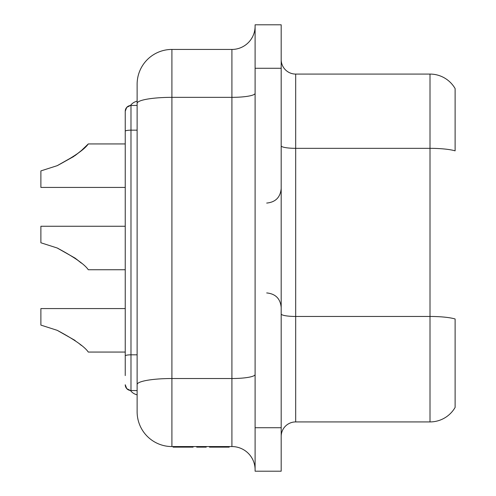 <?xml version="1.0" encoding="UTF-8"?>
<svg xmlns="http://www.w3.org/2000/svg" width="496" height="496" viewBox="0 0 496 496"><rect width="100%" height="100%" fill="white"/><g stroke="black" fill="none" stroke-linecap="round" stroke-linejoin="round"><path stroke-width="0.74" d="M171.907 446.561A34.782 34.782 0 0 1 137.125 411.779L137.125 84.221A34.782 34.782 0 0 1 171.907 49.439L171.907 446.561L231.911 446.561A23.188 23.188 0 0 1 255.099 469.749A23.188 23.188 0 0 0 231.911 446.561L231.911 378.522A23.188 4.024 180 0 0 255.099 374.492M281.189 313.943A14.496 2.517 180 0 0 295.684 316.46L430.007 316.46A28.985 5.034 0 0 1 455.111 318.978L455.111 407.427A28.985 28.985 0 0 1 430.007 421.922A28.985 28.985 0 0 0 455.111 407.427M281.189 436.418A14.496 14.496 0 0 1 295.684 421.922L430.007 421.922L430.007 148.335A28.985 5.034 0 0 1 455.111 150.852L455.111 88.573A28.985 28.985 0 0 0 430.007 74.078L430.007 148.335L295.684 148.335L295.684 421.922M125.24 375.59L125.24 111.271A5.797 5.797 0 0 1 130.987 105.474A5.797 5.797 0 0 0 125.24 111.271L125.24 111.271A5.797 5.797 0 0 1 130.987 105.474L130.46 105.481A11.594 11.594 0 0 1 137.125 101.178M130.46 390.519L126.74 388.641L125.24 384.753A5.797 5.797 0 0 0 130.987 390.526L130.46 390.519A11.594 11.594 0 0 0 137.125 394.822M125.24 143.939L88.282 143.939L81.48 150.474L75.125 155.527L57.201 165.676L40.889 170.897L40.889 187.42L125.24 187.42M57.654 248.198L75.125 258.149L57.201 248C74.35 257.164 84.711 264.411 88.282 269.737C84.773 264.461 74.412 257.213 57.201 248L40.889 242.78L57.201 248M57.201 330.324L75.125 340.473L57.201 330.324C74.35 339.487 84.711 346.735 88.282 352.061C84.773 346.785 74.412 339.537 57.201 330.324L40.889 325.103L57.201 330.324L75.125 340.473L57.369 330.398M79.329 261.404L75.125 258.149L79.329 261.404L75.125 258.149L79.329 261.404L75.125 258.149L79.329 261.404L75.125 258.149L79.329 261.404L75.125 258.149L79.329 261.404L75.125 258.149L79.329 261.404L75.125 258.149L79.329 261.404L75.125 258.149L57.369 248.074L75.125 258.149L81.363 263.103L75.156 258.174M73.799 156.476L57.393 165.596L75.125 155.527L79.329 152.272L75.125 155.527L79.329 152.272L75.125 155.527L79.329 152.272L75.125 155.527L79.329 152.272L75.125 155.527L79.329 152.272L75.125 155.527L79.329 152.272L75.125 155.527L79.329 152.272L75.125 155.527L79.329 152.272L75.125 155.527L57.201 165.676C74.35 156.513 84.711 149.265 88.282 143.939C84.773 149.215 74.412 156.463 57.201 165.676M255.099 471.2L255.099 24.8L281.189 24.8L281.189 471.2L255.099 471.2M255.099 26.251A23.188 23.188 0 0 1 231.911 49.439A23.188 23.188 0 0 0 255.099 26.251A23.188 23.188 0 0 1 231.911 49.439L171.907 49.439A34.782 34.782 0 0 0 137.125 84.221M81.363 263.103L79.341 261.417L81.363 263.103M81.363 345.427L79.341 343.74M125.24 226.263L40.889 226.263L40.889 242.78M125.24 308.58L40.889 308.58L40.889 325.103M137.125 105.419L130.987 105.474L130.987 390.526L137.125 390.581M125.24 369.036L125.24 360.759M125.24 374.821L125.24 372.905M125.24 250.988L125.24 248.118M125.24 197.811L125.24 195.796M281.189 145.818A14.496 2.517 180 0 0 295.684 148.335L295.684 74.078A14.496 14.496 0 0 1 281.189 59.582A14.496 14.496 0 0 0 295.684 74.078L430.007 74.078M219.79 446.561L219.79 447.138L209.486 447.138L209.486 446.561M219.79 447.138L229.189 447.138L229.189 446.561M182.801 446.561L182.801 447.138L193.105 447.138L193.105 446.561M182.801 447.138L173.11 447.138L173.11 446.561M206.224 446.561L206.224 447.138L199.163 447.138L199.163 446.561M199.163 447.138L196.763 447.138L196.763 446.561M196.763 447.138L196.404 446.561M205.561 447.138L205.561 446.561M200.88 447.138L200.88 446.561M255.099 93.316A23.188 4.024 0 0 1 231.911 97.346L231.911 378.522L171.907 378.522A34.782 6.039 180 0 0 137.125 384.561M137.125 103.385A34.782 6.039 0 0 1 171.907 97.346L231.911 97.346L231.911 49.439M231.911 446.561A23.188 23.188 0 0 1 255.099 469.749M125.24 131.229A5.797 1.054 0 0 1 130.987 130.169L137.125 130.163M125.24 355.88A5.797 1.054 0 0 1 130.987 354.82L137.125 354.814M281.189 427.719L255.099 427.719M281.189 68.281L255.099 68.281M266.699 292.931C275.497 293.787 280.333 298.617 281.189 307.421M88.282 352.061L125.24 352.061M88.282 269.737L125.24 269.737M130.46 105.481L126.74 107.359L125.24 111.247M266.699 203.069C275.497 202.213 280.333 197.383 281.189 188.579M178.814 447.138L178.814 446.561"/></g></svg>
